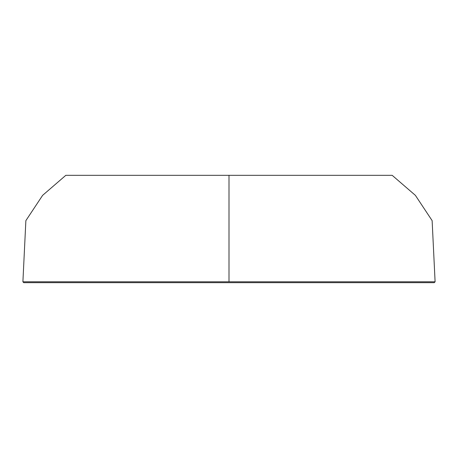 <?xml version="1.0" encoding="UTF-8"?>
<svg xmlns="http://www.w3.org/2000/svg" width="458" height="458" viewBox="0 0 458 458"><rect width="100%" height="100%" fill="white"/><g stroke="black" fill="none" stroke-linecap="round" stroke-linejoin="round"><path stroke-width="0.69" d="M431.814 281.79L229 281.802L229 175.322L392.18 175.322L415.389 195.36L432.129 220.636L435.1 281.802L229 281.802L229 175.322L65.82 175.322L42.611 195.36L25.871 220.636L22.9 281.802L229 281.802L26.192 281.79M151.93 282.678L306.654 282.678M357.927 175.322L353.794 175.322M336.945 175.322L312.15 175.322M308.744 175.322L305.646 175.322M288.563 175.322L267.649 175.322M88.457 175.322L152.354 175.322M169.437 175.322L288.872 175.322M190.351 175.322L169.391 175.322M152.663 175.322L119.069 175.322M110.378 175.322L95.739 175.322M305.841 175.322L315.694 175.322M333.579 175.322L384.371 175.322M22.9 281.802L23.759 282.678L434.241 282.678L435.1 281.802M113.75 175.322L74.127 175.322M383.999 175.322L344.49 175.322"/></g></svg>
